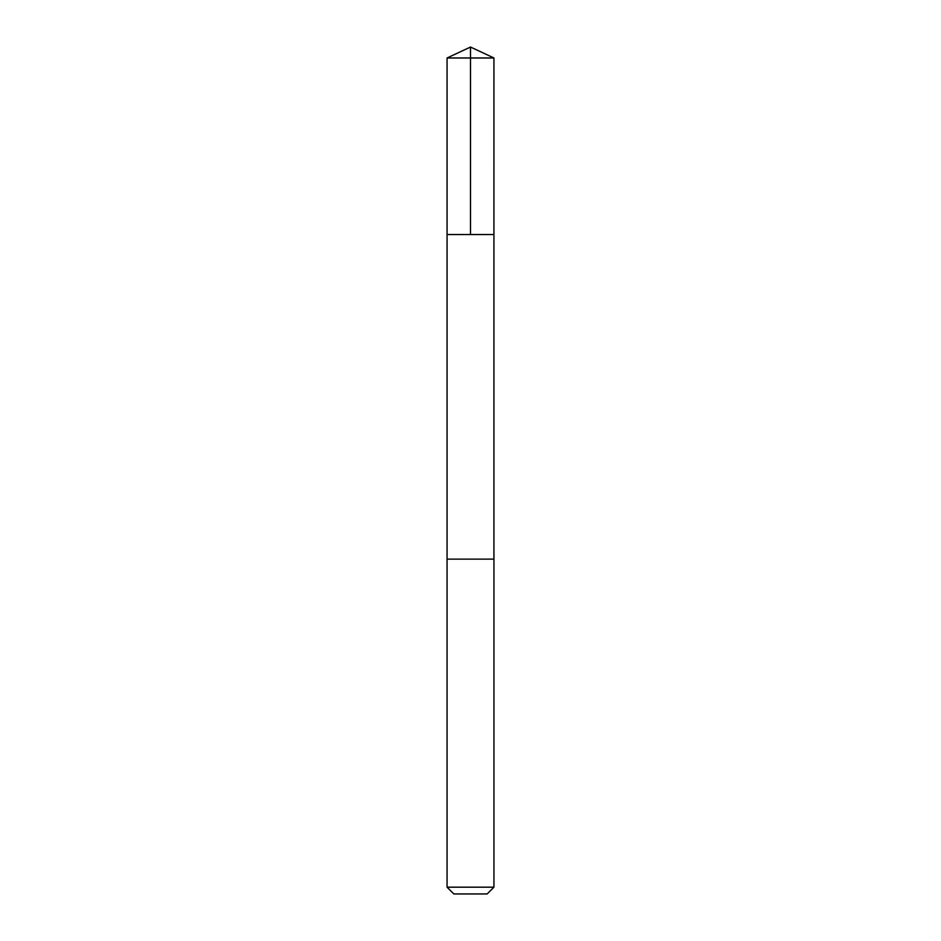 <?xml version="1.0" encoding="UTF-8"?>
<svg xmlns="http://www.w3.org/2000/svg" width="941" height="941" viewBox="0 0 941 941"><rect width="100%" height="100%" fill="white"/><g stroke="black" fill="none" stroke-linecap="round" stroke-linejoin="round"><path stroke-width="0.71" stroke-dasharray="4.71 3.53" d="M493.26 234.544L447.069 234.544L493.26 234.544M447.057 57.977L493.943 57.977M447.069 559.13L493.931 559.13M447.057 559.13L493.943 559.13M447.057 887.187L493.943 887.187M453.833 893.95L487.167 893.95"/><path stroke-width="1.41" d="M447.069 234.544L493.931 234.544L493.943 57.977L447.057 57.977L447.069 234.544L493.931 234.544L493.931 559.13L447.069 559.13L447.069 234.544M447.74 559.13L447.057 559.13L447.057 887.187L493.943 887.187L493.943 559.13L447.74 559.13M493.943 887.187L487.167 893.95L453.833 893.95L447.057 887.187M470.5 234.544L470.5 47.05L447.057 57.977M470.5 47.05L493.943 57.977"/></g></svg>
